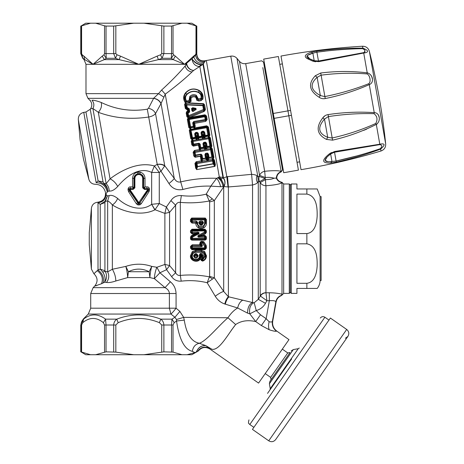 <?xml version="1.0" encoding="UTF-8"?>
<svg xmlns="http://www.w3.org/2000/svg" width="464" height="464" viewBox="0 0 464 464"><rect width="100%" height="100%" fill="white"/><g stroke="black" fill="none" stroke-linecap="round" stroke-linejoin="round"><path stroke-width="0.7" d="M281.677 295.249C278.51 296.316 276.573 298.485 275.848 301.745C275.198 300.747 273.023 300.405 269.323 300.718L269.323 292.767C274.671 292.871 278.899 293.364 282.002 294.228L281.549 295.498C278.591 296.647 276.776 298.781 276.115 301.896L272.704 321.239C272.182 325.328 273.545 328.616 276.822 331.116L288.979 339.631L258.558 383.084L209.74 348.905C205.372 346.509 201.567 347.2 198.319 350.981L191.829 354.728L143.915 354.728L163.885 351.857L173.031 352.118L173.031 325.009L174.203 322.666L171.999 319.145L160.782 319.145L159.39 322.666L161.733 325.009L161.733 352.118M90.497 354.728L80.933 351.857L85.741 354.728L143.915 354.728M143.915 23.2L181.94 23.2L171.535 26.071L163.885 26.071L143.915 23.2L133.655 23.2L115.838 25.81L115.838 53.604L113.686 53.604L115.524 58.296L119.178 59.63L120.437 56.115L138.782 64.322L119.178 59.63L104.33 59.63L106.227 58.296L106.036 53.604L104.539 53.604L104.539 25.81L106.036 26.071L106.036 53.604L113.686 53.604L113.686 26.071L106.036 26.071M187.073 23.2L196.632 26.071L191.829 23.2L181.94 23.2M90.497 23.2L80.933 26.071L85.741 23.2L133.655 23.2M196.098 109.498L195.953 109.307C196.098 108.872 195.704 108.663 194.776 108.68L193.807 108.75L193.853 109.452L195.953 109.307L192.751 111.319L192.328 110.867L192.653 109.133L193.117 108.599L193.807 108.75L193.853 109.452L192.746 109.666L193.117 109.655L193.024 109.121L193.714 109.272L193.117 109.655L192.896 111.522L196.098 109.498C196.284 108.628 195.872 108.182 194.863 108.158L194.776 108.68L192.705 108.24L191.539 108.495L191.957 110.884L192.896 111.522M191.957 110.884L192.328 110.867L191.905 108.483L192.653 109.133L193.117 108.599L192.798 107.712L191.539 108.495M192.798 107.712L194.863 108.158M188.239 111.105L187.694 111.058L189.005 111.551L189.005 112.073L187.926 112.52L187.027 111.836L188.454 111.128L187.914 108.762L187.154 108.721L187.183 107.665L186.493 107.903L187.067 108.715L186.035 108.257L185.345 108.495L184.597 104.522L185.269 104.267L186.035 108.257L186.493 107.903L186.012 105.16L185.269 104.267L185.403 102.996L186.731 104.551L186.012 105.16A0.992 0.4 -10.2 0 1 186.69 104.916L202.791 105.664L203.458 109.51L188.622 115.693L188.135 112.967L189.213 112.52L189.712 111.325L189.237 108.669L187.183 107.665L186.731 104.551L202.832 105.247L203.574 103.669L204.653 104.945L203.922 104.957L203.528 105.647L202.832 105.247L202.791 105.664L203.528 105.647L204.201 109.475L203.841 110.478L203.458 109.51L204.694 109.661L203.522 104.052L188.459 103.188L188.32 101.813L188.506 102.851L203.574 103.669M188.117 109.255L187.914 108.762L188.541 108.901L189.005 111.551L189.712 111.325M188.198 111.447L189.213 112.52M187.125 109.759L187.154 108.721L187.694 111.058L186.83 111.418L186.888 112.775L187.421 113.187L188.135 112.967L187.926 112.52L187.421 113.187L187.903 115.901L188.981 116.615L188.146 117.061L187.56 116.423L186.841 116.632L188.059 117.81L187.346 119.451L188.79 127.513L190.147 128.76L189.3 130.407L190.71 138.446L191.997 139.734L191.203 141.305L191.818 144.872L193.297 146.166L192.572 144.82L191.818 144.872M207.153 119.596L205.761 121.377L205.61 120.524L206.399 119.683L207.153 119.596L206.544 116.07L205.79 116.133L205.471 116.673L205.952 119.399L206.399 119.683L205.79 116.133L205.111 115.333L189.561 118.076L189.103 116.638L203.325 110.687L188.981 116.615L188.622 115.693L187.56 116.423L186.888 112.775L186.18 113.001L186.841 116.632M184.597 104.522L185.989 101.802L189.208 101.657L190.199 100.885L191.087 101.39L190.988 98.455L191.325 97.921C192.531 96.744 193.906 96.5 195.443 97.196L195.941 97.585L196.852 100.375L198.894 101.024L201.08 100.636L202.878 99.023C203.58 95.375 202.35 92.516 199.201 90.451C194.033 87.876 189.463 88.682 185.484 92.87C183.234 95.891 183.06 98.994 184.962 102.184L185.403 102.996L185.989 101.802L185.159 102.434M198.43 92.504C200.645 93.844 201.504 95.764 201.005 98.264L201.898 98.652C202.269 95.717 201.19 93.583 198.667 92.255L198.43 92.504C194.143 90.631 190.304 91.309 186.917 94.534C185.287 96.553 185.136 98.652 186.464 100.827L186.835 100.978L187.137 103.304L185.461 103.037L186.029 101.825M187.137 103.304L188.459 103.188L191.087 101.39M196.313 95.253L198.099 98.565L197.455 98.652L196.614 96.802L195.878 96.234L196.313 95.253C193.906 94.198 191.748 94.581 189.84 96.39L189.016 100.595L186.835 100.978M198.099 98.565L198.522 98.919L201.005 98.264M186.464 100.827L185.757 101.5C184.405 98.867 184.689 96.495 186.603 94.378L185.786 92.98C189.585 88.844 193.975 88.067 198.957 90.66L198.667 92.255C194.196 90.387 190.17 91.095 186.603 94.378L186.917 94.534M185.484 92.87L185.786 92.98C183.825 95.926 183.785 98.774 185.67 101.523L184.962 102.184M200.709 98.53L200.895 99.598L201.898 98.652L202.78 99.325M199.201 90.451L198.957 90.66C201.805 92.759 202.82 95.422 201.991 98.646L202.878 99.023M195.941 97.585L196.614 96.802L196.864 98.345L197.455 98.652L197.513 99.592L196.852 100.375M201.08 100.636L200.895 99.598L198.714 99.98L197.513 99.592L196.864 98.345L196.22 98.449M189.295 100.12L189.933 99.98L190.089 97.956L190.582 97.167L189.84 96.39M190.988 98.455L190.089 97.956L190.385 99.487L189.933 99.98L190.199 100.885L190.385 99.487L191.023 99.366M205.442 109.626L204.694 109.661L203.835 110.478L204.212 111.418L205.442 109.626L204.653 104.945M218.318 177.463L219.292 176.894L221.073 178.808L224.019 185.275L223.822 186.627C223.677 182.915 221.844 179.864 218.318 177.463L216.636 178.304C204.734 177.892 192.757 179.087 180.705 181.894L165.242 94.186C176.227 85.985 185.142 78.573 191.986 71.961L193.668 70.406L203.383 64.102C199.88 65.238 196.307 63.8 192.653 59.792C194.526 62.611 197.246 64.305 200.808 64.873L203.07 64.641L222.958 177.439L219.292 176.894L199.851 66.648M202.345 161.745L196.852 162.661L195.657 163.438L196.336 163.705L196.568 162.76L196.098 161.803L201.428 160.776L201.608 161.826L201.712 160.567L201.428 160.776L200.86 159.517L200.344 156.327L201.103 154.181L202.124 155.208L202.768 158.943L202.118 160.474L202.345 161.745L206.915 160.944L206.689 159.668L207.449 159.715L207.634 160.764L207.959 160.706L208.063 159.448L207.449 159.715L207.565 159.419L207.959 160.706L208.696 160.625L207.936 158.427L208.324 157.487L209.113 157.824L208.469 154.089L207.454 153.062L205.494 153.41L205.587 154.46L204.885 154.721L205.494 153.41M196.098 161.803L194.95 163.403L195.657 163.438L196.307 168.084L196.829 166.46A0.992 0.568 -9.5 0 0 197.507 166.489L213.086 163.746L212.582 160.991L196.336 163.705L196.829 166.46L197.542 166.704L213.121 163.954L214.954 166.402L215.371 164.558L214.432 159.97L213.231 160.724L213.713 163.485L213.121 163.954L213.713 163.485L214.757 164.83L213.776 160.242L212.964 159.9L213.156 158.676L211.909 157.331L212.535 156.745L211.253 149.466L211.607 149.089L213.22 157.493L212.535 156.745L211.851 157.012L210.534 149.715L195.106 152.436L193.888 152.215L194.793 151.426L194.346 152.447L194.822 155.156L195.646 155.544L195.066 157.261L193.732 155.875L193.123 152.221L194.48 150.44L199.543 149.53L198.424 145.261L199.068 143.225L200.193 144.2L200.79 147.645L203.551 147.158L202.936 143.712L203.661 142.419L203.655 143.504L202.936 143.712M186.83 111.418L186.18 113.001M185.345 108.495L186.946 109.742M203.835 110.478L203.325 110.687L203.696 111.633L204.212 111.418M203.696 111.633L189.463 117.531L189.387 118.134L189.103 116.638L189.463 117.531L205.013 114.788L206.544 116.07M213.898 157.221L213.057 159.877L213.22 157.493L213.898 157.221L212.326 148.84L211.607 149.089L211.039 148.584L211.172 146.334L211.88 146.108L210.395 137.918L209.328 138.527L210.61 145.818L209.983 146.508L209.902 146.038L210.61 145.818L211.172 146.334L209.658 138.11L209.009 137.506L209.142 135.239L209.879 135.065L208.458 127.032L206.718 125.796L206.84 126.521L207.704 127.159L209.142 135.239L208.684 134.879L207.402 127.606L206.515 126.985L191.104 129.705L190.489 130.587L191.771 137.86L191.464 138.359L190.049 130.274L190.402 129.386L190.188 128.035L190.402 129.386L194.033 128.824L193.772 127.322L194.526 127.948L195.251 126.37L194.718 123.325L192.699 122.861L193.749 121.504L193.906 122.386L193.453 122.769L194.062 126.191L193.308 126.301L192.699 122.861M209.879 135.065L208.771 137.599L208.643 136.143L208.058 135.685L205.337 136.167L204.618 132.089L203.342 131.144L201.863 131.405L200.987 132.727L201.596 136.172L198.876 136.648L198.267 133.209L196.991 132.263L195.512 132.524L194.636 133.847L195.245 137.292L192.525 137.767L190.455 127.919L193.772 127.322L193.447 127.107L194.062 126.191L194.497 126.486L193.9 123.047L194.155 122.548L194.718 123.325L205.761 121.377M210.395 137.918L208.893 136.184L208.249 136.196L208.435 137.796L193.007 140.517L192.415 141.508L192.896 144.24L193.743 144.722L192.63 138.951L196.365 138.365L196.864 139.693L196.365 138.365L196.446 137.477L197.009 137.338L197.212 137.843L196.701 138.8L198.024 138.568L197.212 137.843L197.235 137.298L198.122 136.741L198.986 137.286L198.186 138.04L197.212 133.777L197.235 137.298M211.88 146.108L210.778 148.66L210.847 147.297L209.983 146.508L207.222 146.989L206.544 143.08L205.419 142.106L203.661 142.419M212.326 148.84L211.108 147.372L210.569 147.297A1.989 1.276 170 0 0 210.117 147.343L205.372 148.503L205.552 149.518L206.068 149.425L206.045 147.239L205.546 147.233L205.552 148.016L206.068 149.425L206.973 149.333L206.729 147.941L207.222 146.989L206.399 146.56L209.902 146.038L208.435 137.796L209.328 138.527L208.597 138.719L193.169 141.439L191.957 141.23L192.572 144.82L192.896 144.24L199.068 143.225M214.432 159.97L212.843 158.653A1.972 1.212 170 0 0 212.176 158.7L208.469 159.355L209.113 157.824L211.909 157.331L211.851 157.012L209.061 157.505A0.992 0.458 -9.7 0 1 208.324 157.487L207.727 154.083L207.373 154.837L207.565 159.419L207.257 158.415L206.874 158.613L206.173 155.046L205.587 154.46L206.184 157.864L207.634 160.764L206.915 160.944M194.95 163.403L195.634 168.038L196.661 169.627L214.925 166.245L214.757 164.83L215.371 164.558M182.891 189.486L180.705 181.894C178.025 182.503 175.879 181.337 174.255 178.396C173.495 179.614 171.732 181.325 168.971 183.529C172.214 188.564 176.854 190.547 182.891 189.486C192.16 186.934 201.469 185.82 210.818 186.134L216.636 178.304C218.521 180.484 219.837 183.286 220.591 186.714L222.998 186.673C222.563 183.042 220.847 180.061 217.842 177.741M269.323 292.767L265.959 292.767C263.569 292.946 261.713 294.043 260.397 296.044L258.286 299.315L254.185 302.76L253.593 302.777L228.943 296.879C227.302 298.427 226.096 300.852 225.324 304.158L224.82 304.007C220.8 302.667 217.61 300.069 215.25 296.229L207.182 282.727L214.327 277.779L209.635 276.399L209.635 201.944L209.258 200.999C199.764 202.803 190.118 203.261 180.322 202.379L181.36 195.57C189.776 196.591 198.076 196.115 206.254 194.143L209.258 200.999L212.326 198.818L206.254 194.143L210.818 186.134L220.591 186.714M212.326 198.818L214.327 200.605L223.7 186.893L223.7 291.427L214.327 277.779L214.327 200.605L209.635 201.944M222.998 186.673L223.822 186.627L222.998 186.673M181.36 195.57C176.894 195.309 173.414 196.98 170.914 200.587L175.63 205.198C176.755 202.994 178.315 202.055 180.322 202.379L180.322 275.425L181.204 281.161C189.996 280.128 198.662 280.65 207.182 282.727L209.444 276.869C199.903 274.995 190.194 274.514 180.322 275.425C178.333 275.72 176.767 274.827 175.63 272.739L169.569 265.559L164.882 264.399L164.882 213.382L166.379 206.99L159.274 203.528L159.274 172.457L154.384 165.967L151.664 172.457C138.962 166.106 125.622 177.022 117.723 186.47C115.472 188.865 113.344 190.35 111.337 190.93L107.828 191.249C107.404 188.262 105.937 185.809 103.431 183.883L98.119 180.948L103.043 181.894L90.236 109.26L85.956 111.986L83.764 112.375L96.164 182.677C95.207 184.84 95.207 184.84 96.164 182.677C102.266 182.92 105.966 186.047 107.271 192.055L105.757 194.091C105.282 198.952 102.625 201.707 97.782 202.345L100.236 204.392L104.922 202.565L107.393 195.97L104.858 201.388L107.665 200.935L107.665 271.852L105.166 271.394L104.922 270.75L104.922 202.565M212.5 279.038L209.444 276.869L209.635 276.399M205.018 249.678L191.905 249.678L191.296 248.13L191.301 246.465L192.282 245.723L200.929 245.775L199.665 244.261L200.245 242.034L201.492 241.234L203.818 241.715L206.155 245.305L206.434 248.054L205.018 249.678L205.622 248.13L206.434 248.054M191.905 249.678L190.489 248.054L190.489 246.401L192.282 244.789L192.282 245.723L200.819 245.723L201.144 245.067L200.326 243.884L202.362 242.916L204.578 246.372L204.578 248.576L205.39 247.857L205.622 248.13L205.616 246.262L206.428 246.204M197.125 232.145L192.345 232.145L192.345 233.079L191.533 232.197L192.345 232.145L192.34 230.956L204.578 230.956L204.578 230.283L205.39 231.014L205.616 230.759L204.984 229.837L191.939 229.837L191.939 229.199L190.489 230.823L190.495 232.458L192.247 234.071L192.247 233.166L196.736 233.166L196.858 233.682L197.838 233.456L198.198 234.1C200.233 233.467 198.412 231.588 197.125 232.145L197.125 233.079L196.434 233.282L196.858 233.682M206.428 232.255L205.616 232.203L205.094 232.916L200.112 235.59L200.245 236.101L204.844 236.06L204.844 235.306L206.422 236.924L206.422 238.537L205.604 238.537L205.604 236.913L204.844 236.06L199.317 236.338C197.768 236.53 197.821 236.338 199.468 235.758L202.478 235.306L205.5 233.717L206.428 232.255L206.428 230.823L204.984 229.199L191.939 229.199M206.422 238.537L206.248 239.331L204.804 240.155L204.572 239.134L205.39 238.316L204.572 238.31L204.572 237.127L205.39 237.139L205.598 239.018L205.245 239.36L191.678 239.36L191.325 239.018L191.533 238.316L192.345 239.134L204.572 239.134L204.572 238.31L192.345 238.31L192.345 237.237L198.198 234.1M192.113 240.155L190.675 239.331L190.501 238.537L191.313 238.537L191.313 237.11L192.345 237.237L191.974 236.541L191.533 238.316L192.345 238.31L192.113 240.155L204.804 240.155M196.434 233.282L191.336 235.706L190.501 237.121L190.501 238.537M195.767 223.236L191.939 223.062L190.455 221.508L190.443 219.692L191.655 218.045L192.316 219.344L191.528 219.948A0.992 0.348 -0.2 0 1 192.316 219.814L192.316 219.344L204.601 219.344L204.589 223.056C204.879 227.546 197.345 227.546 197.629 223.056L195.767 223.236C195.814 225.121 196.637 226.618 198.232 227.725C200.152 228.839 202.072 228.839 203.992 227.725C205.587 226.618 206.41 225.121 206.457 223.236L206.48 219.692L205.268 218.045L191.655 218.045M200.46 258.68C198 263.511 189.927 260.93 190.455 255.768L192.27 251.656L195.86 250.293L201.254 250.293L204.694 251.592L206.468 255.96C206.37 258.494 205.094 260.217 202.623 261.128L201.237 260.443L200.46 258.68L201.092 256.621L201.741 257.247L201.828 259.045L202.414 258.848L203.371 256.151L201.504 255.96L202.606 257.81M196.626 222.54L196.324 222.099L196.562 223.114L198.731 226.873L198.232 227.725M190.455 221.508L191.243 221.374L192.131 222.053L191.226 219.547L191.243 221.374L192.322 221.021L192.316 219.814L205.39 219.948L205.691 219.547L205.268 218.474L204.601 219.344L205.39 219.948L205.39 223.172L203.493 226.873C201.904 227.807 200.32 227.807 198.731 226.873L196.835 223.172L196.835 222.372L197.629 222.25L197.629 223.056M206.48 219.692L205.691 219.547L205.662 223.114L204.589 223.056M196.411 222.726L196.086 222.418L195.767 223.097L196.562 222.61L196.086 222.076L196.086 221.021L197.629 222.25M203.377 223.056C201.869 226.014 200.355 226.014 198.847 223.056L198.847 222.117L200.222 221.021L202.002 221.021L203.377 222.117L203.377 223.056L202.582 223.172C201.602 225.226 200.622 225.226 199.642 223.172L198.847 223.056M202.147 222.018L203.377 222.117M202.327 222.065L202.582 223.172L202.432 222.36L201.637 222.964L199.787 223.138C200.668 224.657 201.55 224.657 202.437 223.138L201.637 223.259L202.002 222.233M200.222 221.021L200.222 222.233L202.002 222.007L202.002 221.021M200.077 222.018L198.847 222.117M199.897 222.065L199.642 223.172L199.793 222.36L200.587 222.964L200.222 222.233M200.587 223.259L201.637 223.259M193.297 146.166L198.957 144.936L193.21 145.661L193.743 144.722L199.166 143.765L200.048 147.68L199.543 149.53L199.723 150.545L199.856 149.211L204.427 148.347L203.551 147.158L204.259 146.937L204.821 147.453L204.172 143.95L203.655 143.504L204.259 146.937L203.632 147.627L200.877 148.109L200.79 147.645L200.048 147.68L200.877 148.109L200.378 149.06L200.628 150.452L204.67 149.739L204.427 148.347L205.372 148.503L205.297 147.279L204.821 147.453L205.552 149.518L204.67 149.739M207.507 158.369L207.936 158.427L207.373 154.837L206.619 154.86L205.564 153.799L207.524 153.451L207.454 153.062M200.628 150.452L194.921 151.392L195.646 155.544L201.173 154.57L201.979 158.607L205.506 158.131A0.992 0.458 169.7 0 0 206.184 157.864L205.564 158.45L204.885 154.721M198.865 139.397L202.542 138.753L202.275 137.251L201.707 136.805L202.333 135.998L202.797 136.358L202.716 137.245L198.604 137.895L198.865 139.397L198.18 139.461L198.186 138.04L198.18 139.461L196.191 139.873L195.93 138.371L195.361 137.93L195.988 137.118L196.446 137.477L195.825 134.021L195.385 133.69L195.512 132.524M198.267 133.209L197.119 132.971L196.753 133.516L197.212 133.777L197.513 133.319L198.122 136.741L198.876 136.648L198.986 137.286L201.707 136.805L201.596 136.172L202.333 135.998L201.73 132.571L202.176 132.901L202.797 136.358L203.36 136.219L203.563 136.723L203.052 137.68L202.716 137.245L203.209 138.574L205.216 138.278L204.949 136.776L204.369 137.448L204.525 138.342L204.537 136.921L204.16 136.12L203.58 136.178L203.563 136.723L204.369 137.448L203.052 137.68L203.209 138.574L202.542 138.753M191.336 235.706L191.974 236.541L197.838 233.456C199.166 232.916 198.928 232.789 197.125 233.079L192.247 233.166L191.307 232.406L191.301 230.759L191.307 232.406L190.495 232.458M200.245 236.101L199.317 236.338L199.317 237.127C197.397 237.632 197.478 235.161 199.073 234.975L204.578 232.029L204.578 230.956L205.39 231.014L205.39 232.087L204.578 232.029L204.984 232.858L205.616 232.203L205.616 230.759L206.428 230.823M205.5 233.717L204.984 232.858L199.468 235.758L199.073 234.975M202.24 244.917L201.591 245.294C202.02 245.845 201.799 246.007 200.929 245.775L200.929 246.738C202.142 246.738 202.582 246.129 202.24 244.917L200.912 242.805L201.95 241.953L203.116 242.185L203.818 241.715M206.155 245.305L205.436 245.816L203.116 242.185L201.904 242.167L202.362 242.916L203.064 242.423L205.436 245.816L205.616 246.262L204.578 246.372L205.297 245.845L205.39 247.857L192.34 247.927L192.34 248.576L191.533 247.857L192.34 247.927L192.34 246.738L200.929 246.738M199.398 255.884L199.311 255.107L200.123 254.806L200.187 254.063L201.254 254.063L201.254 254.753L200.912 254.753L201.266 255.693L200.187 255.832L200.773 254.643L200.123 254.806L200.187 255.757L199.398 255.884L200.187 255.832C200.268 261.151 191.452 261.151 191.528 255.832L192.885 252.433L195.86 251.291L201.254 251.291L204.085 252.375L205.674 256.093C205.714 258.315 204.647 259.863 202.472 260.745L202.872 259.625L201.828 259.045L201.382 259.48L201.741 257.247L202.582 255.56L202.188 256.778L201.457 256.087M200.773 254.643L200.187 253.524L201.254 253.524L201.254 254.063L202.582 255.56L203.377 255.687L203.371 256.151M200.616 255.078L201.248 255.258L201.254 254.753L202.298 255.629L201.504 255.502L201.504 255.96M199.311 255.107L200.187 253.524M201.254 253.524C202.571 253.675 203.278 254.4 203.377 255.687M193.546 255.884L195.286 255.664L194.497 255.867L194.52 256.383L194.341 255.757L193.546 255.884C195.089 252.857 196.632 252.857 198.174 255.884L198.174 255.96C196.632 258.97 195.089 258.97 193.546 255.96M196.429 255.739L197.38 255.757L196.434 255.664L197.2 256.383L197.38 255.832L198.174 255.96M198.174 255.884L197.38 255.757C196.365 253.617 195.35 253.617 194.341 255.757L194.497 255.792C195.408 254.243 196.313 254.243 197.223 255.792L197.2 256.383C196.307 257.607 195.414 257.607 194.52 256.383L195.286 255.739M200.987 132.727L201.73 132.571L201.863 131.405M203.36 136.219L202.176 132.901L202.513 132.501L201.985 132.112L203.464 131.851L203.342 131.144M205.419 142.106L206.045 147.239L206.399 146.56L205.796 143.127L206.544 143.08M193.749 121.504L205.952 119.399L205.355 120.367L204.723 116.742L205.471 116.673L204.618 116.162L189.19 118.883L188.564 119.654L189.295 119.463L190.733 127.588L193.447 127.107L193.308 126.301L189.846 126.933L190.733 127.588L190.768 129.398M208.249 136.196L204.949 136.776L205.337 136.167L204.467 135.621L203.864 132.199L203.557 132.658L204.16 136.12L204.467 135.621L208.684 134.879L208.058 135.685L206.648 127.733L190.489 130.587L189.3 130.407M198.957 144.936L199.445 144.246L200.193 144.2M206.892 154.814L207.524 153.451L207.727 154.083L208.469 154.089M210.778 148.66L210.569 147.297M206.973 149.333L210.366 148.735L210.534 149.715L211.253 149.466L210.586 148.712A0.992 0.638 170 0 0 210.366 148.735L210.117 147.343M195.066 157.261L200.344 156.327L201.376 155.202L202.124 155.208M212.964 159.9L212.843 158.653M208.696 160.625L212.402 159.976L212.582 160.991L213.231 160.724L212.732 159.952A0.986 0.609 170 0 0 212.402 159.976L212.176 158.7M199.317 237.127L204.572 237.127L204.572 236.338L205.39 237.139L206.422 236.924M204.984 229.199L204.578 230.283L192.34 230.283L191.533 231.014L192.34 230.956L191.939 229.837L191.301 230.759L190.489 230.823M201.492 241.234L201.95 241.953L200.709 242.771L200.715 243.954L201.591 245.294L201.144 245.067M192.34 245.775L191.533 246.674L192.34 246.738L192.34 245.775M190.489 248.054L191.533 247.857L191.533 246.674L190.489 246.401M199.398 255.96C199.764 260.513 191.951 260.513 192.322 255.96L190.455 255.693M201.266 255.693L200.471 255.896C201.33 262.27 190.391 262.27 191.249 255.896L192.322 255.96M202.623 261.128L201.817 260.275L202.049 259.417A0.992 0.331 -30 0 0 202.629 259.225L204.595 256.151L205.39 256.024L202.872 259.625L202.414 258.848M195.86 250.293L195.86 252.323L201.254 252.323C203.313 252.567 204.433 253.686 204.595 255.687L204.595 256.151M195.86 252.323C193.674 252.578 192.496 253.767 192.322 255.884M204.694 251.592L204.085 252.375L205.668 255.629L204.595 255.687M205.546 147.233L205.459 143.724L204.572 143.66L204.172 143.95L205.297 147.279M204.618 132.089L203.464 131.851L203.104 132.397L203.557 132.658L203.58 136.178M197.009 137.338L195.825 134.021L196.162 133.62L195.64 133.232L197.119 132.971L196.991 132.263M188.204 109.162L189.237 108.669M187.775 108.994L187.456 109.771L188.106 109.272L187.81 107.689M189.387 118.134L188.494 118.314L188.367 116.969M205.013 114.788L204.723 116.742L189.295 119.463L189.19 118.883L188.262 118.285L188.146 117.061L188.077 119.254L188.564 119.654L189.846 126.933L189.532 127.362L190.455 127.919M194.033 128.824L194.654 128.667L194.196 127.322L194.497 126.486L195.251 126.37M191.771 137.86L192.635 138.405L192.525 137.767L191.771 137.86M208.771 137.599L205.216 138.278M196.191 139.873L192.618 140.447L192.241 139.038L191.464 138.359L190.71 138.446M192.618 140.447L192.021 139.159L192.363 140.441L191.957 141.23L191.203 141.305M198.957 148.387L199.7 148.358L199.108 144.843L198.691 144.611M200.86 159.517L201.591 159.546L201.712 160.567L206.689 159.668L205.564 158.45L202.768 158.943L201.979 158.607L201.591 159.546L201.028 155.956L200.622 155.771M196.666 161.617L197.542 166.704L196.637 169.47L196.307 168.084L195.634 168.038M192.63 138.951L192.241 139.038L192.635 138.405L195.361 137.93L195.245 137.292L195.988 137.118L195.385 133.69L194.636 133.847M206.457 223.236L205.662 223.114L203.493 226.873L203.992 227.725M190.443 219.692L191.226 219.547L191.655 218.474L205.268 218.474L205.268 218.045M196.208 222.233L192.322 222.076L192.322 221.021L196.086 221.021M192.247 234.071L196.556 233.763L191.713 236.373L191.313 237.11L190.501 237.121M200.286 235.567L200.407 236.06L202.478 235.306L204.844 235.306M200.245 242.034L200.709 242.771L200.326 243.884L199.665 244.261M200.709 245.601L201.034 245.009L200.007 244.789L192.282 244.789M201.266 255.768L201.399 256.151M190.455 255.768L191.249 255.896L192.885 252.433L192.27 251.656M206.463 255.502L205.668 255.629L205.674 256.093L206.468 255.96M201.237 260.443L201.817 260.275L201.382 259.48L200.796 259.654M201.243 256.29L201.092 256.621M276.115 301.896L275.848 301.745L272.391 321.366C271.881 325.403 273.25 328.669 276.492 331.163C275.668 331.545 273.238 331.076 269.195 329.742L261.365 325.537L269.195 329.742C268.383 327.549 268.354 324.864 269.12 321.697C270.819 322.19 271.91 322.08 272.391 321.366L276.144 301.896C276.793 298.81 278.591 296.687 281.526 295.533L283.661 293.393L283.661 183.993L281.938 182.277C279.438 181.801 277.698 180.403 276.718 178.066C276.909 175.108 278.383 173.055 281.132 171.924L281.12 171.338C278.133 170.491 272.652 170.479 264.677 171.297L265.275 177.521L259.567 175.363L259.202 176.424A6.629 6.519 -95 0 0 259.654 181.621L260.2 182.607L260.2 295.881C261.522 293.84 263.436 292.784 265.942 292.703L265.942 185.722A6.629 0.423 88.7 0 1 265.524 179.562C269.097 179.649 271.95 179.197 274.073 178.211C271.724 177.428 268.795 177.196 265.275 177.521L265.106 178.553L265.524 179.562L260.2 182.607C261.603 184.655 263.517 185.693 265.942 185.722C273.986 185.165 279.345 184.196 282.002 182.816L281.979 182.474C279.258 182.103 277.379 180.647 276.341 178.101L274.073 178.211M142.697 187.839L142.697 178.356L143.347 178.356L143.347 187.839L142.697 187.839L144.49 189.422L144.426 188.668L143.556 187.653L144.426 188.668L146.955 188.633C147.935 188.21 148.445 188.349 148.492 189.039L148.492 190.031L147.772 189.869L147.529 190.756L147.088 190.42L138.782 202.582L130.483 190.42L130.575 189.411L133.081 189.422L134.873 187.839L134.224 187.839L133.139 188.668L133.081 189.422M168.971 183.529L160.979 171.239L164.65 165.961C162.719 164.587 160.237 164.076 157.215 164.43L160.979 171.239L159.274 172.457L151.664 172.457L151.664 204.305L154.988 209.722L159.274 203.528L151.635 204.322C140.627 212.466 125.93 206.416 117.641 198.424C116.452 201.289 114.689 203.458 112.358 204.92C110.467 202.733 108.907 201.411 107.665 200.935L109.202 195.559L107.393 195.97L106.163 194.549C105.572 199.404 102.851 202.13 98.008 202.727L98.008 269.984C102.637 273.592 104.336 277.919 103.112 282.959L104.539 282.228C105.67 279.171 105.055 275.773 102.706 272.032L100.236 269.132L104.922 270.75M80.933 26.071L80.933 53.604L82.969 58.296L84.721 59.63L83.769 58.934M82.163 54.781L82.708 58.296L80.765 53.604L81.589 53.604L82.163 54.781L83.891 56.115L84.721 59.63L93.061 64.322L83.891 56.115M102.237 56.115L93.061 64.322L104.33 59.63L102.237 56.115L103.965 54.781L106.227 58.296L115.524 58.296L116.98 54.781L120.437 56.115M113.686 26.071L115.838 25.81M157.134 56.115L138.782 64.322L158.392 59.63L173.24 59.63L171.338 58.296L162.046 58.296L158.392 59.63L157.134 56.115L160.59 54.781L162.046 58.296L163.885 53.604L161.733 53.604L161.733 25.81M281.138 171.906C278.371 173.026 276.892 175.079 276.695 178.072L276.341 178.101C276.527 174.899 278.133 172.765 281.149 171.692L281.138 171.906M276.695 178.072L276.689 178.072C277.681 180.426 279.432 181.83 281.938 182.277L281.979 182.474M281.143 171.912L282.553 169.899L263.552 62.159L261.632 60.813L245.694 63.62C243.211 63.974 241.135 63.22 239.465 61.352L237 58.423C235.329 56.556 233.253 55.802 230.77 56.156L205.564 60.662C200.297 61.521 197.374 59.299 196.788 53.998L196.632 53.604L195.495 55.361L195.408 54.781L193.679 56.115L193.761 56.91L195.495 55.361C196.985 60.622 200.071 62.756 204.74 61.758L204.038 62.791C199.363 64.148 195.936 62.188 193.761 56.91L192.177 58.597L192.258 60.256L192.653 59.792L192.177 58.597L186.679 63.174A6.629 5.301 -131.2 0 0 193.668 70.406L193.668 70.406A6.629 5.51 -135.5 0 1 186.592 64.322L186.679 63.174L184.51 64.322L85.991 64.322L84.048 59.63L84.721 59.63M281.12 171.338L262.833 67.605M239.465 61.352L259.567 175.363C260.582 173.113 262.288 171.755 264.677 171.297L245.694 63.62M265.942 292.703L266.899 300.718L265.46 303.305L258.286 299.315L258.286 181.621L257.851 176.656L259.202 176.424L265.106 178.553L259.654 181.621L258.286 181.621L257.572 182.532C257.102 183.413 255.426 184.237 252.544 184.997L228.05 186.975L223.99 186.528L224.617 185.049L224.019 185.275M207.257 158.415L206.173 155.046L206.619 154.86M196.434 255.664L195.286 255.664M187.346 119.451L188.077 119.254L189.532 127.362L188.79 127.513M201.103 154.181L194.822 155.156L194.486 155.881L193.732 155.875M193.123 152.221L193.888 152.215L195.002 156.907L200.755 156.101M192.322 223.097L192.131 222.053L191.939 223.062M147.088 190.42L147.772 189.619L146.908 188.668L146.995 189.411L144.49 189.422M142.697 178.356C142.46 176.013 141.155 174.731 138.782 174.51C136.41 174.731 135.105 176.013 134.873 178.356L134.224 178.356C134.345 176.105 135.482 174.621 137.646 173.896L139.925 173.896C142.204 174.499 143.457 175.984 143.678 178.356L143.347 178.356C143.225 176.105 142.083 174.621 139.925 173.896L140.296 172.179C143.243 173.142 144.82 175.201 145.017 178.356L145.017 186.899L146.757 186.893L146.955 188.633L144.426 188.668L143.678 187.537L145.017 186.899L144.519 188.384M146.757 186.893C148.161 186.702 149.083 187.415 149.518 189.039L148.492 189.039L147.772 189.619L146.995 189.411M149.014 191.673L149.518 190.031L148.492 190.031L148.132 190.89L149.014 191.673L141.247 203.725L139.919 202.78L148.132 190.89L147.529 190.756L139.867 202.745L139.235 202.339M141.247 203.725L140.018 204.821L137.547 204.821L138.231 203.22L130.036 190.756L130.483 190.42M140.018 204.821L139.333 203.22L139.919 202.78L138.782 203.336L137.651 202.78L129.433 190.89L130.036 190.756L129.792 189.869L130.309 189.869M137.547 204.821L136.323 203.725L128.557 191.673L128.052 190.031L130.309 189.619M128.557 191.673L129.433 190.89L129.079 189.039L128.052 189.039C128.487 187.415 129.41 186.696 130.813 186.893L130.616 188.633C129.636 188.21 129.12 188.349 129.079 189.039L129.792 189.619L130.657 188.668L130.575 189.411M130.813 186.893L132.553 186.899L133.133 188.662L130.657 188.668L133.139 188.668L134.224 187.839L134.224 178.356L133.893 178.356C134.113 175.984 135.36 174.499 137.646 173.896L137.269 172.179C134.322 173.142 132.75 175.201 132.553 178.356L132.553 186.899L133.893 187.537L133.893 178.356L132.553 178.356M181.204 281.161C177.144 281.41 173.954 279.902 171.628 276.648L175.63 272.739L175.63 205.198L169.569 212.338L166.379 206.99L170.914 200.587M164.65 165.961L164.732 165.723C162.812 164.337 160.3 163.891 157.203 164.366L154.384 165.967C138.168 161.292 120.576 170.787 110.055 178.849C113.257 180.397 115.814 182.938 117.723 186.47M91.994 100.276C94.117 102.799 94.418 105.537 92.893 108.495C94.418 105.537 94.117 102.799 91.994 100.276C89.152 100.253 89.152 100.253 91.994 100.276C93.519 100.056 96.582 100.781 101.187 102.451C102.068 105.914 101.117 109.197 98.322 112.294L110.055 178.849L106.152 183.68L92.893 108.495C89.842 108.837 89.842 108.831 92.893 108.495L98.322 112.294C113.999 118.146 130.842 119.712 148.851 116.992C151.925 116.377 154.158 115.24 155.539 113.57L164.732 165.723L174.255 178.396L161.054 103.524L165.242 94.186L161.634 90.016C171.297 81.171 179.121 73.167 185.119 66.004L186.592 64.322L184.51 64.322L173.24 59.63L175.334 56.115L184.51 64.322L193.679 56.115M175.334 56.115L173.606 54.781L171.338 58.296L171.535 53.604L163.885 53.604L163.885 26.071M95.625 23.2L104.539 25.81M196.394 255.937L195.327 255.937M206.718 125.796L194.526 127.948L194.654 128.667L206.84 126.521L206.648 127.733L208.458 127.032M194.741 150.377L194.793 151.426L194.48 150.44M154.988 209.722L164.882 213.382L169.569 212.338L169.569 265.559L164.882 264.399M282.002 294.228L282.002 182.816M260.397 296.044L266.899 300.718L269.323 300.718L266.15 318.71L269.12 321.697M171.628 276.648L166.57 269.665L164.882 264.445L156.855 267.281L159.906 272.774L170.375 281.793C173.925 284.739 175.821 288.643 176.071 293.515L176.071 308.195L179.887 311.419L183.674 317.359L176.471 319.522L176.535 321.001L184.272 320.137L183.674 317.359L227.963 317.753L235.654 324.545C228.062 333.935 219.478 350.738 211.967 349.288C209.444 349.079 209.444 349.079 211.967 349.288L205.801 345.628L199.334 343.261C191.458 341.8 186.441 334.092 184.272 320.137M170.375 281.793L165.022 287.651L154.361 278.638L149.913 277.588A8.288 1.183 99.9 0 1 151.751 266.4L156.855 267.281A8.288 1.653 103.3 0 0 154.361 278.638L159.906 272.774L166.57 269.665L169.482 265.721M88.873 179.388L83.555 159.541L80.104 139.948L78.312 119.48L88.873 179.388C89.935 182.532 92.121 184.173 95.439 184.301C100.798 184.568 104.145 187.305 105.479 192.496C105.798 198.07 103.205 201.312 97.701 202.234C94.099 202.681 92 204.694 91.402 208.278L91.402 269.108L93.914 273.748L98.008 269.984L100.236 269.132L100.236 204.392L104.858 201.388M133.052 188.384L134.009 187.653M101.187 102.451C115.988 109.585 131.358 111.83 147.303 109.179L148.492 108.303C151.977 109.092 154.321 110.85 155.539 113.57L161.054 103.524C159.796 100.752 157.342 98.977 153.688 98.211L158.549 93.641L161.634 90.016M237 58.423L257.851 176.656L256.992 175.885C256.377 175.102 254.579 174.586 251.61 174.336L252.544 184.997L252.544 302.418C249.226 304.245 247.573 307.812 247.573 313.125L237.661 307.992C234.036 310.114 230.805 313.362 227.963 317.753C217.941 326.366 206.764 340.773 199.334 343.261C195.396 344.189 193.065 346.881 192.345 351.341C184.446 349.444 179.174 339.335 176.535 321.001L174.203 322.666M222.958 177.439L223.242 177.985L221.073 178.808M223.242 177.985C224.825 180.084 225.284 182.439 224.617 185.049C225.376 182.439 224.994 180.084 223.462 177.985L223.242 177.985M192.258 60.256C193.25 64.113 195.628 66.207 199.398 66.532L200.808 64.873M80.933 351.857L80.933 325.009C81.09 322.457 81.971 320.502 83.572 319.145C90.579 313.531 97.91 313.531 105.572 319.145L106.036 325.009L106.036 351.857L115.838 352.118L115.838 325.009L118.181 322.666C131.915 317.045 145.65 317.045 159.39 322.666M106.036 351.857L95.625 354.728M91.402 269.108L89.262 244.656L89.262 232.731L91.402 208.278M151.635 204.322L154.848 209.867C141.091 216.694 122.716 211.619 112.358 204.92L112.358 269.253C114.625 273.163 115.78 277.078 115.809 280.993L127.652 277.588L128.412 271.73L149.159 271.73L149.913 277.588L127.652 277.588A8.288 1.183 80.1 0 0 125.819 266.4C134.461 263.488 143.103 263.488 151.751 266.4L149.159 271.73C142.239 268.256 135.326 268.256 128.412 271.73L125.819 266.4L112.358 269.253L107.665 271.852C109.405 275.61 109.011 279.142 106.488 282.437L104.539 282.228C107.027 278.823 107.236 275.21 105.166 271.394L102.706 272.032M254.185 302.76L256.238 310.544L260.478 314.737L266.15 318.71L261.365 325.537L255.699 321.569L260.478 314.737M253.593 302.777C250.258 304.941 248.994 308.63 249.794 313.855L256.238 310.544C260.316 309.372 263.39 306.959 265.46 303.305M242.544 300.295C240.137 301.629 238.513 304.198 237.661 307.992L225.324 304.158M228.943 296.879L228.392 296.751C226.774 298.3 225.585 300.718 224.82 304.007M230.77 56.156L251.61 174.336L227.493 176.639L228.392 186.917L228.392 296.751L223.7 291.427C221.56 292.036 218.741 293.637 215.25 296.229M85.956 111.986L98.119 180.948L96.164 182.677C102.266 182.92 105.966 186.047 107.271 192.055L107.828 191.249C107.694 188.1 106.459 185.513 104.133 183.483L103.431 183.883M109.214 191.238C109.173 188.21 108.153 185.693 106.152 183.68L104.133 183.483L103.043 181.894M106.163 194.549L105.757 194.091C105.415 191.986 105.415 191.986 105.757 194.091L107.271 192.055M117.641 198.424C114.243 195.831 111.43 194.88 109.202 195.559M137.269 172.179L138.782 171.987L138.782 174.51M140.296 172.179L138.782 171.987M136.323 203.725L138.336 202.339M90.323 100.27L89.854 100.253C92.15 102.904 92.4 105.734 90.602 108.744L90.236 109.26M157.203 164.366L147.303 109.179M148.492 108.303L153.688 98.211M160.933 103.75C159.703 100.903 157.261 99.093 153.607 98.327L87.934 98.327L89.854 100.253M163.682 97.028L158.549 93.641L85.991 93.641L87.934 98.327M179.887 311.419L174.928 317.277L170.938 314.058L169.389 308.195L176.071 308.195A8.288 1.119 127.6 0 1 170.938 314.058L88.288 314.058L83.195 319.145L83.572 319.145L82.76 322.666C89.627 317.045 96.495 317.045 103.368 322.666L104.539 325.009L104.539 352.118M113.686 351.857L113.686 325.009C113.866 322.457 114.898 320.502 116.789 319.145L105.572 319.145L103.368 322.666M118.181 322.666L116.789 319.145C131.451 313.531 146.114 313.531 160.782 319.145C162.667 320.502 163.705 322.451 163.885 325.009L163.885 351.857M171.535 351.857L171.535 325.009L171.999 319.145L174.928 317.277L176.471 319.522M133.655 354.728L115.838 352.118M181.94 354.728L173.031 352.118M187.073 354.728L194.897 352.594L192.345 351.341M197.763 351.236C200.761 347.142 204.554 346.132 209.16 348.209L209.484 348.597C205.013 346.341 201.208 347.176 198.07 351.097L196.342 351.932C198.348 347.35 201.504 345.251 205.801 345.628M196.394 351.909C198.435 347.339 201.614 345.274 205.929 345.697L209.16 348.209M196.342 351.932L194.897 352.594M235.654 324.545C241.141 320.798 247.822 319.806 255.699 321.569L249.794 313.855L247.573 313.125M227.493 176.639L226.809 176.714L228.05 186.975M206.312 60.465L226.809 176.714L223.462 177.985L203.383 64.102L204.038 62.791M204.74 61.758L205.488 60.848C200.141 61.758 197.183 59.52 196.614 54.12M95.352 272.339L97.237 270.657C101.981 274.288 103.402 278.649 101.512 283.742L94.662 286.131L93.142 287.651L165.022 287.651C167.771 289.124 169.227 291.079 169.389 293.515L176.071 293.515M83.642 319.093L84.071 318.768M101.512 283.742L103.112 282.959M96.036 285.795L96.941 285.528M102.179 283.423L102.637 283.197M115.809 280.993C111.87 282.315 108.762 282.796 106.488 282.437M274.439 331.157L273.221 330.936M276.492 331.163L276.764 331.105C273.511 328.605 272.159 325.316 272.704 321.239M235.509 324.713L231.182 330.484M283.661 183.993L289.298 183.993L289.298 293.381L290.29 292.401L290.29 184.985L291.288 183.993L291.288 293.381L296.925 293.393L296.925 288.422L317.219 288.422C319.052 286.097 320.021 283.458 320.125 280.5L321.123 280.5L321.123 196.626L320.114 196.626L317.219 188.964M320.114 196.637L320.125 280.488M289.298 293.381L283.661 293.393M291.288 293.381L290.29 292.401M291.288 183.993L296.925 183.993L296.925 188.964L306.866 188.964L306.866 194.091L296.925 194.091L296.925 233.566L306.866 233.566L306.866 243.82L296.925 243.82L296.925 283.295L306.866 283.295L306.866 288.422M306.866 188.964L317.208 188.964M306.866 194.091C317.011 196.069 317.295 208.574 317.15 216.386C316.697 222.801 315.137 232.499 306.866 233.566L306.872 233.566M306.866 243.82C317.011 245.798 317.295 258.303 317.15 266.116C316.697 272.53 315.137 282.228 306.866 283.295M267.537 393.379L291.659 358.927M285.65 358.84L269.938 381.28L285.65 358.84M282.327 349.137L287.755 352.942L270.64 377.383L271.051 379.691L290.064 352.536L275.999 372.621M320.34 95.549C310.631 90.155 309.563 84.094 317.138 77.36L320.96 75.197C336.348 73.161 351.695 72.732 367.012 73.904C369.982 74.965 371.258 82.186 368.741 83.706C354.629 89.285 339.961 93.577 324.73 96.582L320.34 95.549L317.138 77.36L315.3 75.754L320.734 73.005L325.241 98.548C323.031 98.989 320.984 98.554 319.087 97.237L320.34 95.549M369.356 84.581L368.741 83.706M325.241 98.548C340.53 95.468 355.215 90.822 369.292 84.605C374.523 82.696 373.044 74.298 367.221 72.848L367.012 73.904M320.734 73.005C336.214 71.05 351.706 70.998 367.221 72.848L367.262 72.848M319.087 97.237C309.152 90.828 307.887 83.665 315.3 75.754L315.323 75.719M370.197 152.082L380.207 148.729L380.66 149.089C366.415 154.35 351.677 158.682 336.441 162.087L330.675 162.968C321.935 163.322 321.413 160.353 329.109 154.065L334.579 151.508L379.801 144.217L379.488 144.669L355.204 148.48M376.362 124.375L376.31 124.398C362.378 131.434 347.797 136.683 332.572 140.151L326.528 139.426C316.854 134.519 315.595 127.362 322.735 117.943L324.493 119.097C317.214 127.49 318.281 133.551 327.7 137.286L324.493 119.097L328.268 116.626C343.592 114.243 358.846 113.257 374.025 113.674L374.402 112.636M374.025 113.674C377.255 116.215 377.835 119.48 375.753 123.476L376.31 124.398C381.286 121.04 379.807 112.642 374.233 112.642C358.869 111.615 343.482 112.271 328.071 114.608C325.844 114.944 324.069 116.058 322.735 117.943M367.221 72.848L363.724 53.024L365.458 52.745L364.118 52.426L363.277 52.71L363.724 53.024L318.733 61.642L312.719 61.109L307.667 58.8C303.607 56.689 304.767 54.491 311.147 52.212L312.869 53.174L316.9 52.171C332.282 50.095 347.501 48.923 362.558 48.65L361.404 48.645M365.458 52.745C368.967 51.771 368.103 50.24 362.865 48.157L362.529 46.243C335.147 47.833 307.968 51.098 280.993 56.051L301.026 169.673C328.071 165.097 354.728 158.874 380.996 150.997L380.66 149.089C385.468 144.768 385.184 143.144 379.801 144.217L376.31 124.398M314.163 60.697L309.21 58.609C305.213 56.747 306.431 54.938 312.869 53.174L307.736 55.245M312.719 61.109L314.198 60.709L312.869 53.174M318.733 61.642L318.461 61.028L314.198 60.709L318.478 61.016L316.9 52.171L324.957 51.208M364.118 52.426C365.725 51.11 365.209 49.851 362.558 48.65L362.865 48.157C347.669 48.088 332.334 49.056 316.866 51.063L316.9 52.171M363.277 52.71L318.495 61.022M307.185 55.854L309.714 58.87M310.886 59.415L313.745 60.546M364.06 49.236L364.692 50.031M364.936 50.64L364.292 52.333M342.78 49.509L337.844 49.915M336.441 162.087L336.098 161.037C351.271 157.725 365.974 153.619 380.207 148.729C382.562 146.293 382.324 144.942 379.488 144.669L334.544 152.221M375.753 123.476C361.775 129.81 347.2 134.659 332.038 138.011L327.7 137.286L326.528 139.426M356.027 156.13L336.098 161.037L331.969 161.472C323.379 162.458 322.938 159.952 330.641 153.938L334.538 152.18L334.579 151.508M328.506 155.782L330.606 153.967M334.567 152.175L353.672 148.747M328.071 114.608L332.572 140.151M331.464 152.523L329.109 154.065L330.652 154.019M330.264 154.251L330.641 153.938L331.969 161.472L330.675 162.968M326.789 157.482L325.31 159.999M325.403 160.515L327.497 161.513M381.234 147.952L380.254 148.712M367.389 72.86L367.848 72.929M370.817 75.023L371.763 76.757M371.873 77.041L372.314 78.7M370.22 84.193L369.82 84.402M377.737 114.103L378.618 115.536M378.694 115.727L379.117 117.293M379.245 119.016L379.233 119.318M377.197 123.876L376.843 124.126M312.742 61.12L315.555 61.764M311.147 52.212L316.866 51.063M363.677 130.367L366.717 129.125M324.899 115.803L322.764 117.902M278.51 143.15L283.724 172.724L298.416 170.131L287.964 110.873L273.273 113.465L278.51 143.15M287.964 110.873L290.58 110.415L287.964 110.873L278.383 56.515L263.691 59.102L273.273 113.465M291.444 115.31L274.137 118.361M268.731 440.8L346.695 329.457L330.403 318.049L252.439 429.391L268.731 440.8C271.376 442.291 273.685 441.885 275.657 439.576L347.919 336.383L345.39 338.256M189.387 102.701L189.016 100.595M198.894 101.024L198.522 98.919M191.325 97.921L190.582 97.167C192.142 95.677 193.906 95.364 195.878 96.234L195.443 97.196M214.948 166.402L196.661 169.627M204.989 143.585L205.511 142.645L203.754 142.953L204.572 143.66M192.34 248.576L204.578 248.576L205.018 249.069L191.905 249.069L192.34 248.576M203.104 132.397L202.513 132.501M196.753 133.516L196.162 133.62M205.355 120.367L193.906 122.386L205.355 120.367M205.54 240.004L205.245 239.36L205.598 239.018L206.248 239.331M190.675 239.331L191.325 239.018L191.678 239.36L191.383 240.004M201.254 250.293L201.254 252.323M81.589 25.81L81.589 53.604M103.965 54.781L104.539 53.604M115.838 53.604L116.98 54.781M160.59 54.781L161.733 53.604M171.535 26.071L171.535 53.604L173.031 53.604L173.031 25.81M134.873 178.356L134.873 187.839M173.606 54.781L173.031 53.604M143.556 187.653L143.678 178.356L145.017 178.356M138.782 205.1L138.782 202.582M191.986 71.961C188.512 71.456 186.221 69.472 185.119 66.004M256.992 175.885C256.076 178.199 256.267 180.415 257.572 182.532M196.632 26.071L196.632 53.604L195.982 53.604L195.408 54.781M195.982 25.81L195.982 53.604M173.031 325.009L161.733 325.009M104.539 325.009L115.838 325.009M81.589 352.118L81.589 325.009L82.76 322.666M83.195 319.145L80.765 325.009L81.589 325.009M149.518 190.031L149.518 189.039M128.052 190.031L128.052 189.039M93.142 287.651L90.712 293.515L169.389 293.515L169.389 308.195L90.712 308.195L88.288 314.058M253.866 427.356L249.789 424.502L324.904 317.231C323.141 316.239 321.598 316.506 320.288 318.043M269.938 381.28L269.387 383.757L293.318 349.578L291.177 350.941M293.318 349.578L298.219 348.713L270.251 388.658L269.973 389.893M369.292 84.605L374.233 112.642M307.667 58.8L309.21 58.609M370.342 56.927L385.688 143.962A663.056 663.056 0 0 0 369.344 51.255L370.342 56.927M336.098 161.037L334.538 152.186L330.623 153.955M80.765 26.071L80.765 53.604M84.048 59.63L82.708 58.296M196.8 26.071L196.8 53.604M78.312 119.48C78.3 115.71 80.115 113.338 83.764 112.375M80.765 325.009L80.765 351.857M85.991 64.322L85.991 93.641M94.662 286.131C98.095 281.781 97.846 277.652 93.914 273.748M90.712 293.515L90.712 308.195M290.29 184.985L289.298 183.993M328.976 320.085L324.904 317.231M249.789 424.502C249.342 423.406 247.666 424.485 248.977 419.885M269.387 383.757L270.251 388.658M298.219 348.713L299.286 348.035M270.64 377.383L265.211 373.578M287.755 352.942L290.064 352.536M337.624 57.71L318.478 61.016M385.688 143.962C385.804 147.43 384.244 149.773 380.996 150.997M362.529 46.243C365.992 46.29 368.265 47.954 369.344 51.255M297.035 162.296L299.645 161.837M279.763 64.351L282.373 63.887M275.657 439.576L347.919 336.383C349.409 333.738 349.003 331.429 346.695 329.457"/></g></svg>
